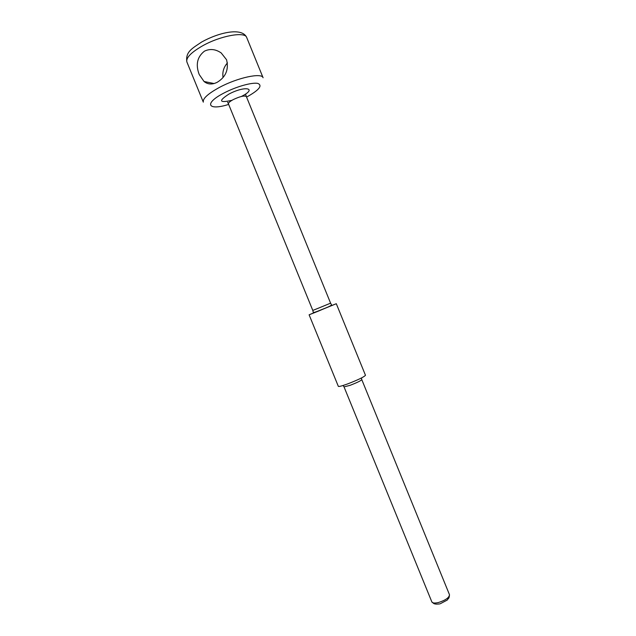 <?xml version="1.0" encoding="UTF-8"?>
<svg xmlns="http://www.w3.org/2000/svg" width="636" height="636" viewBox="0 0 636 636"><rect width="100%" height="100%" fill="white"/><g stroke="black" fill="none" stroke-linecap="round" stroke-linejoin="round"><path stroke-width="0.95" d="M217.202 82.29C225.812 77.028 228.936 69.515 226.567 59.76L221.201 52.947C215.644 49.123 210.071 48.519 204.474 51.142C197.208 56.843 195.459 64.641 199.227 74.547L204.061 81.503C207.805 84.516 212.185 84.779 217.202 82.29M317.062 311.457L309.112 314.812L338.336 386.346C338.837 386.783 341.882 385.996 347.455 383.985C358.124 379.859 364.126 376.957 365.469 375.272L336.301 303.722L328.271 306.878M309.112 314.812L336.301 303.722M223.053 77.449C222.242 71.995 223.713 67.138 227.457 62.892M245.814 94.836L246.355 96.569C244.518 95.368 240.185 96.354 233.348 99.542C229.882 101.41 228.245 102.857 228.443 103.875L227.616 102.261M231.941 100.321C219.197 103.127 218.212 101.037 228.976 94.056C245.202 85.407 257.85 88.197 241.553 96.378M246.569 97.101C259.035 90.153 262.803 85.598 257.874 83.427C252.23 82.1 236.004 86.655 223.824 93.102C203.321 103.652 207.996 111.022 228.658 104.415M186.881 61.962L203.321 102.15C202.534 98.683 207.861 93.794 219.317 87.482C237.387 77.672 261.952 72.424 263.089 77.759L246.72 37.54C245.194 31.251 220.287 35.735 202.351 45.951C190.991 52.534 185.831 57.876 186.881 61.962C185.227 51.476 192.803 48.129 201.684 42C218.792 32.484 242.181 27.006 246.72 37.54M361.463 377.983L361.781 379.636C360.906 380.757 356.987 382.665 350.023 385.352L344.028 386.879L343.09 385.48M228.443 103.875L312.801 310.424L318.501 308.142L330.593 303.165L246.355 96.569M327.596 307.18L318.628 311.028C309.056 314.868 309.136 314.772 318.875 310.734M439.595 603.922C436.622 604.224 435.064 604.168 434.921 603.747C434.634 604.168 433.609 603.548 431.844 601.902C432.583 603.182 434.849 603.373 438.649 602.475C445.717 600.161 449.318 597.57 449.477 594.7L361.781 379.636M214.101 83.539L204.061 81.503M312.801 310.424L313.238 312.149C313.612 312.173 312.165 313.429 318.867 310.765C323.223 308.81 331.197 306.321 331.483 304.7L330.593 303.165M431.844 601.902L344.028 386.879M440.192 603.779L447.354 599.994C448.42 597.753 449.143 599.327 449.477 594.7"/></g></svg>
